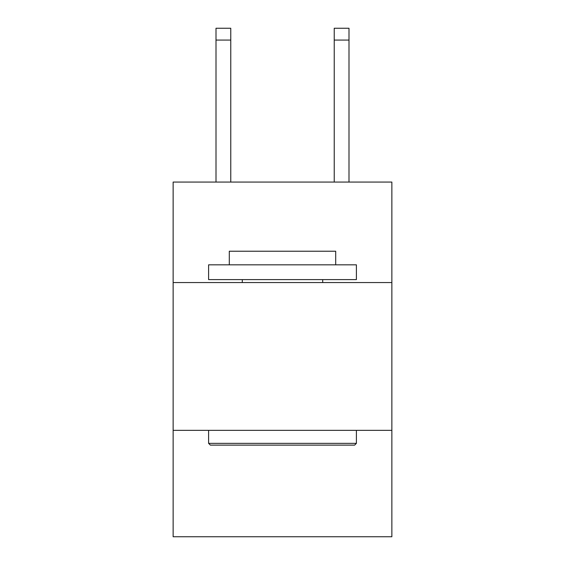 <?xml version="1.0" encoding="UTF-8"?>
<svg xmlns="http://www.w3.org/2000/svg" width="565" height="565" viewBox="0 0 565 565"><rect width="100%" height="100%" fill="white"/><g stroke="black" fill="none" stroke-linecap="round" stroke-linejoin="round"><path stroke-width="0.85" d="M391.863 282.557L391.863 182.064L173.137 182.064L173.137 282.557L391.863 282.557L391.863 536.75L173.137 536.75L173.137 282.557M391.863 430.346L173.137 430.346M210.378 445.121L208.605 443.348L356.395 443.348L354.622 445.121L210.378 445.121M356.395 264.823L356.395 279.604L208.605 279.604L208.605 264.823L356.395 264.823M229.298 264.823L229.298 251.227L335.702 251.227L335.702 264.823M356.395 430.346L356.395 443.348M208.605 430.346L208.605 443.348M322.7 279.604L322.7 282.557M242.3 279.604L242.3 282.557M230.774 182.064L230.774 40.073L215.999 40.073L215.999 28.25L230.774 28.25L230.774 40.073M215.999 182.064L215.999 40.073M349.001 182.064L349.001 28.25L334.226 28.25L334.226 182.064M334.226 40.073L349.001 40.073"/></g></svg>

